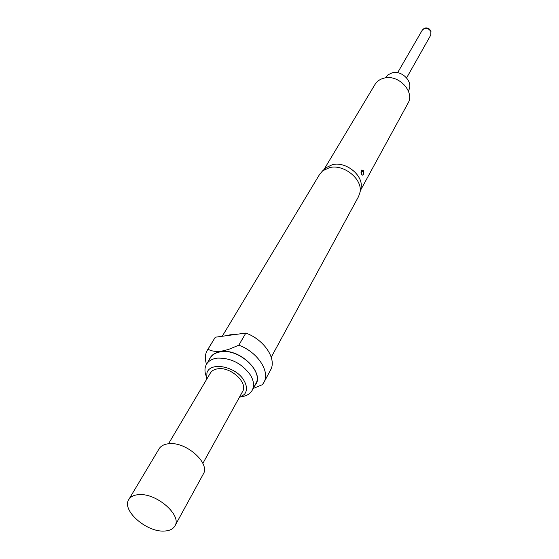 <?xml version="1.0" encoding="UTF-8"?>
<svg xmlns="http://www.w3.org/2000/svg" width="559" height="559" viewBox="0 0 559 559"><rect width="100%" height="100%" fill="white"/><g stroke="black" fill="none" stroke-linecap="round" stroke-linejoin="round"><path stroke-width="0.84" d="M408.315 90.886L408.615 90.341C413.751 82.257 402.005 69.812 392.013 72.873L387.96 74.871L385.528 77.848M138.828 494.645C156.478 492.891 182.157 515.307 174.925 525.9C173.052 529.107 169.51 530.826 164.29 531.05C146.507 532.378 121.31 510.185 128.808 499.515C130.631 496.581 133.971 494.96 138.828 494.645M128.808 499.515L159.077 448.842C160.929 445.858 164.22 444.153 168.951 443.713C186.161 441.519 210.547 463.313 203.266 474.123L174.925 525.9M361.023 172.452L361.792 171.927L361.289 173.444M363.301 170.453C364.084 173.101 363.825 174.667 362.532 175.135L361.638 174.352L361.456 170.09L363.301 170.453L361.792 171.927M360.422 190.493L407.944 103.324C415.246 91.718 398.19 73.809 383.802 78.19C379.868 79.238 376.934 81.335 374.991 84.472L323.934 169.622M360.625 189.613L361.051 187.768C363.657 175.575 345.937 161.139 332.514 164.639L325.96 167.693L324.59 169M271.241 357.201L358.571 196.537L360.024 192.219C362.791 179.271 343.897 163.892 329.614 167.595L322.648 170.837L319.664 174.275L222.251 336.266M234.647 334.589L230.217 334.778L226.255 335.728L245.848 333.066L238.812 345.196L228.331 349.529L220.833 351.332C215.411 351.793 211.134 351.08 208.018 349.186L207.368 350.158C205.013 354.189 204.727 358.885 206.509 364.237M254.715 385.661C266.049 374.16 240.461 348.145 220.847 351.625C214.859 352.505 211.002 355.182 209.262 359.654M253.171 388.505L262.395 384.669L263.869 382.482C270.472 371.595 257.517 351.925 238.812 345.196M241.53 396.736C246.596 396.01 250.146 393.864 252.186 390.315C254.394 385.983 253.856 380.959 250.565 375.243C242.033 363.448 230.902 357.746 217.165 358.13C212.168 358.815 208.626 360.841 206.537 364.195C204.503 367.752 204.454 371.896 206.397 376.633M206.746 379.17L206.928 372.986C210.072 361.212 236.191 366.397 244.003 380.56C247.148 386.08 247.281 390.699 244.402 394.43L239.168 397.715M206.537 364.195L210.338 357.865C212.427 354.504 215.963 352.477 220.938 351.779C239.133 348.564 263.813 371.525 255.715 383.83L252.186 390.315M168.525 443.755L210.345 373.091C211.819 370.694 214.342 369.261 217.912 368.793C230.811 366.641 248.329 382.894 242.585 391.531L202.868 463.404M208.018 349.186L215.292 337.21L207.368 350.158M263.869 382.482L270.5 370.142C277.103 359.234 264.358 339.683 245.848 333.066M215.292 337.21L226.255 335.728M422.255 30.2C424.98 26.923 427.887 27.209 430.982 31.059L430.772 35.077L430.884 31.493C428.117 27.754 425.245 27.328 422.255 30.2L397.603 72.719M424.274 28.537C426.196 27.566 428.061 27.866 429.864 29.424M430.772 35.077L406.617 77.876M361.051 187.768L360.024 192.219M325.96 167.693L322.648 170.837M361.268 170.383L361.128 173.024"/></g></svg>
